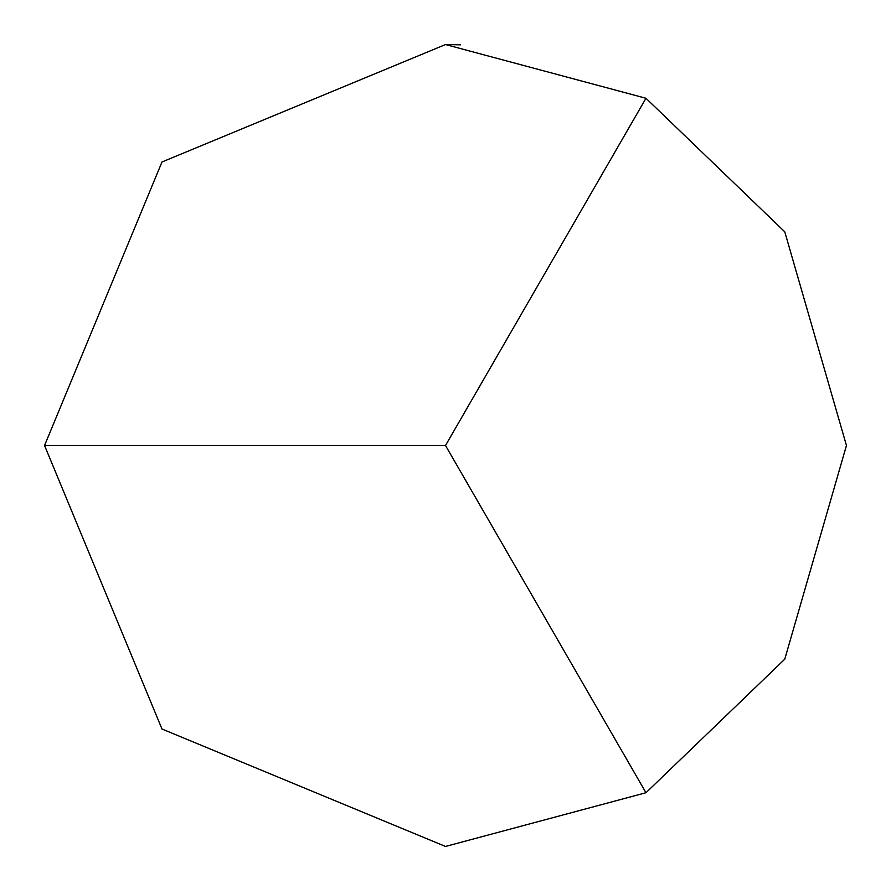 <?xml version="1.0" encoding="UTF-8"?>
<svg xmlns="http://www.w3.org/2000/svg" width="891" height="891" viewBox="0 0 891 891"><rect width="100%" height="100%" fill="white"/><g stroke="black" fill="none" stroke-linecap="round" stroke-linejoin="round"><path stroke-width="1.34" d="M645.975 98.266L445.5 445.5L44.55 445.5L161.984 161.984L445.5 44.55L645.975 98.266L784.771 231.816L846.45 445.5L784.771 659.184L645.975 792.734L445.5 846.45L161.984 729.016L44.55 445.5L161.984 161.984L445.5 44.55L460.402 44.828M445.5 445.5L645.975 792.734"/></g></svg>
